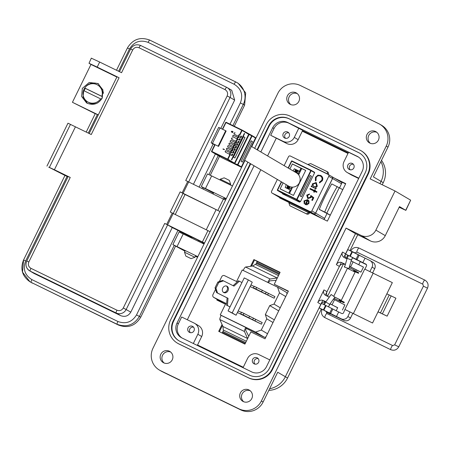 <?xml version="1.0" encoding="UTF-8"?>
<svg xmlns="http://www.w3.org/2000/svg" width="450" height="450" viewBox="0 0 450 450"><rect width="100%" height="100%" fill="white"/><g stroke="black" fill="none" stroke-linecap="round" stroke-linejoin="round"><path stroke-width="0.67" d="M337.854 180.124L345.606 183.898M243.129 367.509L197.415 345.257L243.129 367.509M255.746 264.516L257.22 261.512L279.956 272.582M220.314 301.725L220.494 301.359M222.176 333.039L223.588 330.159M250.577 266.304L253.884 259.554L280.091 272.312L274.247 284.231L288.259 291.386M243.236 367.296L197.522 345.043L243.236 367.296M335.188 178.56L345.713 183.684L335.188 178.56M257.22 261.512L254.554 259.948L251.505 266.169L254.554 259.948L280.063 272.363L253.884 259.554M219.403 331.689L222.474 325.429L219.403 331.689M217.541 300.375L217.828 299.79L217.541 300.375M302.287 131.197L348.002 153.45M187.324 319.759L260.814 169.746M267.587 155.925L276.193 138.358M243.264 367.239L197.55 344.987M334.519 178.166L345.741 183.628L327.369 221.13L309.684 212.524M289.204 202.556L279.63 197.893L279.776 197.601M274.247 284.231L288.394 291.116L265.028 338.811L250.881 331.926L244.918 344.109L218.711 331.352L222.064 324.512M225.444 304.223L216.849 300.037L217.159 299.402M256.719 262.53L279.461 273.594M243.107 367.566L197.387 345.313M256.748 262.474L279.484 273.544M245.256 343.418L222.519 332.348M342.18 182.233L339.626 187.796M327.043 213.48L324.051 219.516M324.636 218.391L315.647 213.114L332.584 178.537L341.572 183.814M342.787 189.653L331.762 183.904A34.127 6.143 116 0 0 319.275 209.396L330.255 215.235M341.196 182.093A1.406 1.384 120.4 0 1 341.938 183.066M324.248 219.178A1.406 1.384 120.4 0 1 323.668 219.33M284.13 165.639L288.512 156.701A1.406 1.384 120.4 0 1 290.374 156.043L328.157 174.437A1.406 1.384 120.4 0 1 328.781 176.304L332.527 178.504A1.406 1.384 -59.6 0 0 332.674 177.913L332.73 177.947A1.406 1.384 120.4 0 1 332.584 178.537M328.252 174.487L331.976 176.676L332.724 177.834L331.942 176.659M315.647 213.114A1.406 1.384 120.4 0 1 315.27 213.587L315.214 213.553A1.406 1.384 -59.6 0 0 315.591 213.081L311.844 210.881A1.406 1.384 120.4 0 1 309.983 211.534L313.712 213.722L315.174 213.649L313.762 213.756L321.238 218.143M319.275 209.396L324.743 212.057A34.127 6.143 -64 0 1 337.23 186.564M330.3 215.145L324.743 212.057M283.449 199.755L279.113 197.207L313.762 213.756M309.212 211.984A21.988 0.304 -153.9 0 0 289.327 202.303L288.934 203.102A21.988 0.304 26.1 0 1 308.824 212.782L309.212 211.984L309.786 212.321L309.392 213.114L308.824 212.782L306.399 213.806L289.845 205.74L288.934 203.102M311.844 210.881L328.781 176.304M332.527 178.504L315.591 213.081M313.712 213.722L279.056 197.173L272.194 193.146L309.983 211.534M304.223 203.782L304.757 203.383L304.627 201.094L307.271 200.177L305.128 204.542L307.058 204.823L308.964 203.321L309.004 200.976L307.676 199.631L303.998 200.88L304.223 203.782M316.642 192.336L316.941 191.734L315 190.794L315.416 189.934L314.826 189.647L314.409 190.502L310.191 188.454L309.898 189.051L314.117 191.104L313.695 191.959L314.286 192.246L314.707 191.391L316.642 192.336M320.355 176.012C322.003 177.036 322.447 178.476 321.694 180.321L319.41 182.216L319.545 182.931L322.352 180.692C323.274 178.436 322.723 176.681 320.692 175.433L317.931 175.134L315.433 177.334L315.388 180.906L316.035 180.574L316.108 177.654C317.093 175.894 318.504 175.343 320.355 176.012L320.614 176.147M272.194 193.146A1.406 1.384 120.4 0 1 271.569 191.278L277.358 179.466M314.263 172.131L312.879 171.315M282.69 193.477L282.51 193.849L299.559 202.146L299.812 201.634M311.158 186.486L315.962 188.82L316.26 188.224L315.366 187.791L317.306 186.289L316.316 182.644L312.345 183.847L312.283 186.289L311.451 185.884L311.158 186.486M311.777 200.143L312.452 200.469L313.791 197.73L310.838 195.446L310.455 197.083L308.272 198.017L307.378 195.48L309.279 194.58L309.572 193.984L306.72 195.114L307.896 198.574L311.079 197.516L311.332 196.672L312.891 197.871L311.777 200.143M279.113 197.207L283.404 199.727M289.845 205.74L290.25 205.982A1.969 1.935 -59.6 0 0 290.379 206.049L306.787 214.037A1.969 1.935 -59.6 0 0 309.392 213.114M327.088 171.579L327.78 174.088A21.988 0.304 -153.9 0 0 307.896 164.407L310.646 163.575L327.606 171.877A1.969 1.935 120.4 0 1 328.348 174.42L328.303 174.516M328.348 174.42L327.718 174.218M304.279 203.816L303.998 200.88M304.054 200.914L307.733 199.665M305.19 204.57L307.271 200.177M315 190.794L316.935 191.739M313.751 191.987L314.117 191.104M309.954 189.079L310.191 188.454M310.247 188.482L314.409 190.502M314.466 190.536L314.826 189.647M314.882 189.681L315.416 189.939M321.694 180.321L319.466 182.25L319.596 182.925M321.75 180.354C322.504 178.504 322.059 177.069 320.411 176.04M315.444 180.939L315.433 177.334M315.489 177.362L317.931 175.134M317.987 175.168L320.749 175.466M311.214 186.514L311.451 185.884M311.507 185.917L312.283 186.289M312.339 186.322L312.345 183.847M312.401 183.881L316.091 182.52M316.254 188.229L315.366 187.791M311.833 200.171L312.891 197.871M312.941 197.904L311.332 196.672M307.704 198.467L306.72 195.114M306.776 195.148L309.566 193.995M308.272 198.017L310.455 197.083M310.511 197.117L310.894 195.48M308.582 201.617L307.828 200.526L308.582 201.617L308.419 203.096L306.011 204.232L307.828 200.526M315.984 183.223L316.772 186.041L313.684 186.964M308.526 201.583L308.419 203.096M308.363 203.062L306.011 204.232M316.772 186.041L313.897 187.082M313.841 187.048L312.924 184.157L315.787 183.116L316.716 186.013M218.593 146.402L226.131 131.012L225.686 130.753L218.683 127.367L211.146 142.751L218.593 146.402L214.808 144.557L211.562 151.318L211.826 151.442L215.123 144.709M214.864 144.585L211.567 151.318A0.354 0.349 120.4 0 0 211.703 151.779L221.811 157.719A0.354 0.349 -59.6 0 0 221.839 157.731L211.725 151.796A0.354 0.349 120.4 0 1 211.703 151.779L211.562 151.318M214.813 144.681L212.237 143.707L213.221 144.141L211.168 142.768M225.686 130.753L218.149 146.138M232.841 154.215L232.149 155.627L225.607 152.252A0.787 0.771 120.4 0 1 225.27 151.178A0.787 0.771 120.4 0 1 226.299 150.84L231.007 153.135L226.406 150.902A0.787 0.771 -59.6 0 0 225.613 152.252M234.096 151.65L233.404 153.062L226.862 149.687A0.787 0.771 120.4 0 1 226.53 148.618A0.787 0.771 120.4 0 1 227.554 148.275L234.096 151.65L227.666 148.343A0.787 0.771 -59.6 0 0 226.868 149.687M235.35 149.085L234.664 150.497L228.116 147.122A0.787 0.771 120.4 0 1 227.784 146.053A0.787 0.771 120.4 0 1 228.808 145.71L235.35 149.085L228.921 145.778A0.787 0.771 -59.6 0 0 228.122 147.122M236.61 146.52L235.918 147.932L229.376 144.557A0.787 0.771 120.4 0 1 229.039 143.488A0.787 0.771 120.4 0 1 230.068 143.145L236.61 146.52L230.175 143.213A0.787 0.771 -59.6 0 0 229.382 144.557M237.864 143.955L237.172 145.367L230.631 141.992A0.787 0.771 120.4 0 1 230.293 140.923A0.787 0.771 120.4 0 1 231.322 140.58L237.864 143.955L231.435 140.648A0.787 0.771 -59.6 0 0 230.636 141.998M239.119 141.396L238.433 142.802L231.885 139.427A0.787 0.771 120.4 0 1 231.553 138.358A0.787 0.771 120.4 0 1 232.577 138.021L232.689 138.082A0.787 0.771 -59.6 0 0 231.891 139.433M240.379 138.831L239.687 140.237L233.145 136.862A0.787 0.771 120.4 0 1 232.808 135.793A0.787 0.771 120.4 0 1 233.837 135.456L238.545 137.751L233.944 135.517A0.787 0.771 -59.6 0 0 233.151 136.868M241.633 136.266L240.941 137.678L234.399 134.303A0.787 0.771 120.4 0 1 234.062 133.228A0.787 0.771 120.4 0 1 235.091 132.891L235.204 132.953A0.787 0.771 -59.6 0 0 234.405 134.303M231.536 132.086L231.356 131.445L231.958 131.203L232.971 131.743L232.942 132.227L232.222 132.519L231.958 132.019L231.525 132.081L231.947 132.013L232.222 132.519L231.947 132.013L232.211 132.514L232.931 132.221L232.706 131.473M231.969 131.209L232.178 131.58L231.969 131.209M224.572 149.58L223.059 149.304L223.076 148.849L224.572 149.58L223.048 149.293M231.958 131.203L232.166 131.569M231.756 159.874L231.446 159.694L244.322 133.408L244.631 133.594L231.756 159.874M233.466 157.168L234.911 158.018L244.963 137.503L243.518 136.654L233.466 157.168M241.003 135.956L240.334 137.317M239.743 138.521L239.079 139.882M238.489 141.086L237.825 142.447M237.234 143.651L236.565 145.013M235.98 146.216L235.311 147.578M234.72 148.776L234.056 150.137M233.466 151.341L232.796 152.702M232.211 153.906L231.542 155.267M232.144 131.828L232.296 132.384L232.144 131.828L232.656 131.614L232.774 132.148L232.284 132.379L232.144 131.828L232.644 131.608L232.774 132.148M231.885 131.338L231.593 131.946M251.134 140.799L241.088 161.308L242.421 162.096L252.467 141.581L251.134 140.799M244.305 133.436L244.631 133.594M243.461 136.772L244.963 137.503M232.656 131.614L232.785 132.154M231.604 131.951L231.519 131.535M252.467 141.581L251.083 140.906M287.713 188.724A84.099 82.716 -59.6 0 1 288.675 186.109A7.673 7.549 -59.6 0 0 299.357 182.801A7.673 7.549 -59.6 0 0 296.46 172.879L251.398 146.413M298.755 173.34A1.569 1.547 120.4 0 1 299.464 171.416M297.101 172.406A1.569 1.547 -59.6 0 0 299.571 172.952M291.218 188.73A1.569 1.547 120.4 0 1 291.555 187.088M289.558 187.779A1.569 1.547 -59.6 0 0 292.033 188.336M296.747 173.059L297.939 170.876L300.094 171.636L301.601 168.559L292.348 163.986L289.884 169.02L292.382 163.924L305.702 170.409L301.731 168.542L298.648 174.836M305.702 170.409L293.456 195.412L280.131 188.927L283.112 182.841L280.164 188.859L280.952 189.326M289.327 193.399L280.164 188.859M300.938 168.171L299.43 171.248L294.379 168.784A84.099 82.716 -59.6 0 0 293.057 170.882M286.239 184.68A84.099 82.716 -59.6 0 0 285.204 187.504L290.256 189.962L288.754 193.039M290.256 189.962L290.925 190.356L289.418 193.433M288.894 189.304L290.025 186.733M300.088 171.9A1.569 1.547 -59.6 0 0 300.082 171.636L299.43 171.248M291.448 189.529A1.569 1.547 -59.6 0 0 290.751 190.254M298.986 174.139A1.569 1.547 -59.6 0 0 298.451 174.594M294.379 168.784L295.746 169.588A84.099 82.716 -59.6 0 0 294.418 171.686M287.606 185.484A84.099 82.716 -59.6 0 0 286.616 188.19M295.251 172.17A83.385 82.018 -59.6 0 1 296.601 170.027L295.746 169.588M296.314 172.8A83.385 82.018 120.4 0 1 297.669 170.657L296.572 170.078M297.939 170.876L297.641 170.702M296.381 169.898A83.385 82.018 -59.6 0 0 295.026 172.041M288.219 185.844A83.385 82.018 -59.6 0 0 287.252 188.499M296.809 170.218A84.099 82.716 -59.6 0 0 295.487 172.311M288.579 189.146A83.385 82.018 120.4 0 1 289.53 186.542M288.444 185.974A83.385 82.018 -59.6 0 0 287.483 188.612M297.45 170.528A83.385 82.018 -59.6 0 0 296.094 172.665M289.299 186.441A83.385 82.018 -59.6 0 0 288.349 189.034M293.169 164.385L292.382 163.924M301.427 196.751L311.479 176.237L310.146 175.455L300.094 195.969L301.427 196.751M311.479 176.237L310.089 175.562M227.993 290.7A3.572 2.936 115 0 0 226.873 286.149A3.572 2.936 115 0 0 222.744 288.067A3.572 2.936 115 0 0 223.864 292.618A3.572 2.936 115 0 0 227.993 290.7M226.395 285.981A3.572 2.936 -65 0 1 227.076 290.272A3.572 2.936 -65 0 1 223.425 292.359M261 291.707L257.237 289.811L261 291.707M248.282 317.672L244.519 315.776L248.282 317.672M226.491 305.151L227.407 305.584L228.032 298.305L217.53 293.034L215.949 288.248L218.773 282.482L223.498 280.856L222.576 280.429L217.856 282.054L215.027 287.82L216.607 292.607L227.109 297.877L226.491 305.151L230.018 306.911M273.015 322.509L266.766 318.842L265.343 314.578L269.736 305.601L273.994 304.099L280.238 307.766M219.358 281.537L221.737 276.683A2.143 2.109 120.4 0 1 224.572 275.681L236.571 281.52L242.224 269.977L277.582 287.19L279.489 292.882L273.994 304.099M225.534 304.048L222.896 302.76A2.143 2.109 -59.6 0 1 222.756 302.687L213.75 297.399A2.143 2.109 -59.6 0 1 212.946 294.632L215.533 289.344M213.75 297.399A2.143 2.109 -59.6 0 0 213.896 297.473L222.896 302.76M266.766 318.842L261.27 330.064L255.6 332.066L220.241 314.854L225.894 303.317L213.896 297.473M248.366 279.923L252.264 282.212L236.087 315.225L228.06 310.916L244.232 277.903L248.366 279.923L232.194 312.936L236.087 315.225M255.909 289.001L274.134 298.215L274.922 296.612L254.205 286.256L253.417 287.859L255.909 289.001L256.691 287.398M274.134 298.215L250.144 286.537L255.639 289.164L253.417 287.859M243.191 314.966L261.416 324.18L262.204 322.577L241.487 312.216L240.699 313.819L243.191 314.966L243.973 313.363M261.416 324.18L237.426 312.502L242.921 315.124L240.699 313.819M222.93 331.504L245.672 342.568L222.941 331.481M256.326 263.34L279.062 274.404M277.582 287.19L286.582 292.478L287.049 293.861M265.984 336.864L264.6 337.354L246.184 328.387M246.324 341.229L223.262 330.002L222.964 326.526L219.836 319.522A4.286 0.771 -64 0 1 221.13 315.377L220.241 314.854M221.13 315.377L246.476 327.786L245.599 330.019L248.76 336.257M264.6 337.354L255.6 332.066M267.519 333.731L261.27 330.064M274.314 319.849L265.343 314.578M269.736 305.601L278.713 310.877M285.733 296.55L279.489 292.882M243.146 270.428A4.286 0.771 -64 0 1 245.554 267.03L252.613 266.012L255.42 264.358L278.488 275.586M222.964 326.526L247.59 338.512L244.463 331.509A4.286 0.771 -64 0 1 245.756 327.364M276.171 280.311L269.674 280.873L268.526 282.78M267.773 282.414A4.286 0.771 -64 0 1 270.18 279.017L277.329 277.942M252.613 266.012L277.234 277.999M232.194 312.936L228.06 310.916M241.386 312.418L238.208 310.899M248.873 317.734L249.66 316.131M252.697 319.657L253.479 318.06M254.919 320.968L255.707 319.365M254.109 286.453L250.926 284.934M261.591 291.769L262.378 290.166M265.416 293.698L266.203 292.095M267.637 295.003L268.425 293.4M223.498 280.856L233.994 286.127L239.344 281.222L238.421 280.794L233.1 285.677M228.032 298.305L227.109 297.877M217.53 293.034L216.607 292.607M215.949 288.248L215.027 287.82M218.773 282.482L217.856 282.054M239.344 281.222L241.959 282.532M230.029 306.894L227.407 305.584M381.516 160.341A21.926 21.561 120.4 0 1 383.248 182.678L382.23 184.764M357.744 234.743L349.993 250.566M347.681 255.279L346.146 258.418M343.378 264.066L327.6 296.274M324.832 301.922L323.612 304.414M321.3 309.127L287.55 378.022A21.926 21.561 120.4 0 1 268.813 390.392M348.171 153.101L302.456 130.849M251.752 146.621L277.858 93.324A16.864 16.588 120.4 0 1 300.195 85.444L378.748 123.683A16.864 16.588 120.4 0 1 379.873 124.284L381.623 125.314A16.864 16.588 120.4 0 1 387.996 147.111L373.404 176.895L381.06 181.389A21.926 21.561 120.4 0 0 380.891 161.612A21.926 21.561 120.4 0 1 381.06 181.389L379.952 183.656L381.06 181.389L383.248 182.678M321.424 303.424A4.219 4.146 -59.6 0 0 320.85 304.301L285.362 376.734A21.926 21.561 120.4 0 1 269.612 388.766A21.926 21.561 120.4 0 0 285.362 376.734L322.808 300.308M399.178 207.259L405.861 210.369L399.493 206.618L385.273 235.643A11.244 11.059 120.4 0 1 370.384 240.896L355.466 233.634L343.868 257.321M341.353 262.451L325.316 295.178M348.261 152.921L302.541 130.669L348.261 152.921M338.664 311.996L341.662 313.459A1.429 1.406 -59.6 0 0 343.553 312.789L344.931 309.459L372.549 323.01L349.976 311.934L347.895 316.491A4.995 4.916 120.4 0 1 341.274 318.825L336.465 316.485L338.664 311.996L325.598 305.376L321.429 303.412L319.23 307.901L322.048 309.566M357.12 260.049L352.603 257.771L360.298 261.54L358.774 264.662M350.578 256.455L352.626 257.518M327.189 312.137L332.916 314.944M324.197 310.303L326.244 311.366M378.011 311.861L387.129 316.153L395.921 298.204L386.843 293.839L392.338 282.623L364.714 269.072L344.931 309.459M372.549 323.01L386.843 293.839M387.129 316.153L378.045 311.788M345.122 309.583L350.094 312.002M364.928 269.151L366.48 265.989A1.429 1.406 -59.6 0 0 365.844 264.094L362.846 262.637L365.04 258.148L369.855 260.488A4.995 4.916 120.4 0 1 372.077 267.131L369.928 271.519M382.387 313.802L391.179 295.853M370.187 260.668L372.814 262.209A4.995 4.916 120.4 0 1 374.704 268.673L372.651 272.858M352.828 313.318L350.516 318.032A4.995 4.916 120.4 0 1 343.901 320.366L332.82 314.972M366.435 264.645L360.253 261.636M365.04 258.148L347.805 249.564L345.611 254.053L348.429 255.718M359.196 255.212L356.996 259.701L362.846 262.637M332.814 309.06L330.621 313.549L336.465 316.485M326.104 311.676L327.223 312.233M330.621 313.549L319.23 307.901M356.996 259.701L345.611 254.053M334.755 297.079L341.297 300.33L355.123 272.109L347.423 268.341L333.726 296.303M341.297 300.33L339.992 299.739M334.924 297.214L339.969 299.689M354.42 270.186L349.374 267.716M334.052 298.322L340.611 301.573L340.223 302.518M354.448 270.242L349.2 267.576M330.351 314.1L327.341 312.581L330.351 314.1M361.479 256.393L356.186 253.597M353.97 271.215L358.487 273.313L358.656 272.678L354.189 270.422L353.824 270.298L353.548 270.861L355.702 271.974L353.993 271.176M344.751 266.552L344.413 266.423L344.734 266.614M348.047 268.307L348.84 268.701M358.487 273.313L353.548 270.861M344.931 265.944L344.413 266.423M348.857 268.661L348.261 268.363M339.519 300.713L344.031 302.816L344.306 302.254L339.733 299.919L339.373 299.801L339.098 300.364L341.246 301.472L339.536 300.673M344.031 302.816L339.098 300.364M330.497 295.453L329.957 295.92M334.659 297.506L334.384 298.069M329.642 304.341L325.755 302.001L331.183 294.508L334.879 297.186L331.183 294.508M344.559 267.204L348.936 268.481L344.559 267.204L347.147 258.328L351.377 259.982M220.258 179.173L224.145 177.846L226.299 178.858L229.359 180.399L230.687 184.286L220.258 179.173L219.909 179.888M185.822 256.067L191.042 258.621L185.822 256.067L184.494 252.18L194.923 257.293L195.733 255.639M369.849 143.106A6.463 6.356 -59.6 0 0 378.298 140.304A6.463 6.356 -59.6 0 0 375.536 131.496A6.463 6.356 -59.6 0 0 367.088 134.297A6.463 6.356 -59.6 0 0 369.849 143.106M290.301 104.383A6.463 6.356 -59.6 0 0 298.749 101.582A6.463 6.356 -59.6 0 0 295.988 92.773A6.463 6.356 -59.6 0 0 287.539 95.574A6.463 6.356 -59.6 0 0 290.301 104.383M163.688 362.824A6.463 6.356 -59.6 0 0 172.136 360.022A6.463 6.356 -59.6 0 0 169.38 351.214A6.463 6.356 -59.6 0 0 160.931 354.015A6.463 6.356 -59.6 0 0 163.688 362.824M243.242 401.546A6.463 6.356 -59.6 0 0 251.691 398.745A6.463 6.356 -59.6 0 0 248.929 389.936A6.463 6.356 -59.6 0 0 240.48 392.738A6.463 6.356 -59.6 0 0 243.242 401.546M399.279 207.056L402.069 208.513L399.206 207.203M330.024 303.879L337.691 307.688M349.526 266.468L356.243 269.826M284.726 138.06A3.375 3.319 -59.6 0 0 289.136 136.597A3.375 3.319 -59.6 0 0 287.696 132.002A3.375 3.319 -59.6 0 0 283.286 133.464A3.375 3.319 -59.6 0 0 284.726 138.06M353.829 167.946A3.375 3.319 -59.6 0 0 352.553 163.586A3.375 3.319 -59.6 0 0 347.861 165.043A3.375 3.319 -59.6 0 0 349.138 169.403A3.375 3.319 -59.6 0 0 353.829 167.946M258.626 362.284A3.375 3.319 -59.6 0 0 257.349 357.919A3.375 3.319 -59.6 0 0 252.658 359.376A3.375 3.319 -59.6 0 0 253.935 363.741A3.375 3.319 -59.6 0 0 258.626 362.284M189.523 332.398A3.375 3.319 -59.6 0 0 193.933 330.936A3.375 3.319 -59.6 0 0 192.493 326.34A3.375 3.319 -59.6 0 0 188.083 327.803A3.375 3.319 -59.6 0 0 189.523 332.398M379.873 124.284A16.864 16.588 120.4 0 1 386.246 146.087L370.17 178.898L395.032 190.997L375.868 230.113A11.244 11.059 120.4 0 1 360.979 235.373L346.061 228.111L261.366 400.995A16.864 16.588 120.4 0 1 239.034 408.876L160.476 370.637A16.864 16.588 120.4 0 1 152.983 348.233L244.98 160.447M177.412 343.147L177.851 343.401A17.989 17.691 -59.6 0 0 179.049 344.048L248.653 377.927A17.989 17.691 -59.6 0 0 272.475 369.517L368.179 174.172A17.989 17.691 -59.6 0 0 361.378 150.919L360.939 150.66A17.989 17.691 120.4 0 1 367.74 173.914L272.042 369.259A17.989 17.691 120.4 0 1 248.214 377.668L178.611 343.789A17.989 17.691 120.4 0 1 177.412 343.147A17.989 17.691 120.4 0 1 170.612 319.894L247.888 162.152M159.356 370.035L161.106 371.064A16.864 16.588 -59.6 0 0 162.231 371.666L160.476 370.637M170.64 352.029A6.463 6.356 -59.6 0 0 164.177 363.037M287.55 378.022L277.706 372.24L263.121 402.019A16.864 16.588 120.4 0 1 240.784 409.905L162.231 371.666M250.189 390.752A6.463 6.356 -59.6 0 0 243.726 401.76M346.061 228.111L355.466 233.634L345.577 253.828A4.219 4.146 -59.6 0 0 346.247 258.531M345.308 264.634L344.981 264.476A4.219 4.146 -59.6 0 0 339.396 266.445L327.032 291.684A4.219 4.146 -59.6 0 0 327.696 296.387M325.721 302.062A4.219 4.146 -59.6 0 0 321.429 303.412M197.843 256.663L172.873 244.586L184.989 251.173M195.418 256.281L197.533 257.293M204.024 244.046L179.061 231.969L172.873 244.586M226.277 198.619L201.313 186.536L213.424 193.123M223.858 198.231L225.968 199.249M232.459 185.996L207.495 173.919L201.313 186.536M376.802 132.311A6.463 6.356 -59.6 0 0 370.339 143.319M297.248 93.589A6.463 6.356 -59.6 0 0 290.784 104.597M405.703 210.263L410.653 200.171L395.032 190.997M410.653 200.171L405.861 210.369M325.918 301.776L323.37 300.532A4.219 4.146 -59.6 0 0 317.784 302.501L323.966 289.884A4.219 4.146 -59.6 0 0 325.845 295.487L329.271 297.152M345.386 264.364L341.916 262.676A4.219 4.146 -59.6 0 0 336.336 264.645L342.517 252.028A4.219 4.146 -59.6 0 0 344.391 257.625L346.984 258.891M254.661 148.331L266.31 124.543A17.989 17.691 120.4 0 1 290.137 116.139L359.741 150.019A17.989 17.691 120.4 0 1 360.939 150.66M337.646 307.783L330.081 303.801M329.991 303.936L328.567 306.832M333.433 299.177L344.908 304.948L342.439 309.994M356.192 269.927L360.984 272.137L349.549 266.389M351.146 260.916L363.454 267.092L360.984 272.137M250.279 163.558L173.098 321.103A15.176 14.929 -59.6 0 0 179.848 341.263L249.452 375.148A15.176 14.929 -59.6 0 0 269.556 368.049L365.254 172.704A15.176 14.929 -59.6 0 0 358.504 152.544L288.9 118.659A15.176 14.929 -59.6 0 0 268.796 125.758L257.051 149.737M179.055 340.847A15.176 14.929 120.4 0 1 173.537 321.356L250.718 163.817M257.49 149.991L269.235 126.011A15.176 14.929 120.4 0 1 289.339 118.918L358.942 152.797A15.176 14.929 120.4 0 1 359.736 153.214M254.064 165.78L177.019 323.049A11.244 11.059 -59.6 0 0 182.014 337.989L251.623 371.869A11.244 11.059 -59.6 0 0 266.512 366.615L362.211 171.27A11.244 11.059 -59.6 0 0 357.21 156.33L287.606 122.451A11.244 11.059 -59.6 0 0 272.717 127.704L260.837 151.959M288.917 123.221L302.709 130.326L298.136 139.663A8.432 8.291 120.4 0 1 286.971 143.601L270.692 135.293L274.028 128.475A11.244 11.059 120.4 0 1 288.917 123.221L287.606 122.451M358.819 178.189L347.754 172.806A8.432 8.291 120.4 0 1 344.008 161.601L348.581 152.263L358.526 157.106A11.244 11.059 120.4 0 1 358.605 157.14M181.935 337.95A11.244 11.059 120.4 0 1 178.329 323.826L181.671 317.008L194.096 323.061A8.432 8.291 120.4 0 1 197.848 334.26L193.326 343.491M298.862 128.064L294.289 137.402A8.432 8.291 120.4 0 1 283.118 141.339L270.692 135.293M358.667 178.504L351.602 175.067A8.432 8.291 120.4 0 1 351.045 174.763L347.192 172.502M243.045 367.695L247.567 358.459A8.432 8.291 120.4 0 1 258.733 354.521L269.798 359.904M197.325 345.442L201.696 336.521L197.848 334.26M194.659 323.359L198.512 325.62A8.432 8.291 120.4 0 1 201.696 336.521M87.373 103.32L83.036 96.986L83.869 89.269C87.457 83.424 92.424 81.669 98.758 84.009M82.333 88.369L89.19 82.502L97.976 83.514L102.949 89.938L102.223 98.049C98.612 103.837 93.651 105.593 87.334 103.303L86.586 102.904L81.613 96.48L82.333 88.369M191.852 237.161L196.099 239.107C203.968 243.006 204.626 243.388 198.067 240.266M202.764 242.466L202.281 242.274M175.252 214.504L185.051 194.496L219.96 211.511L182.149 192.842L187.712 181.479L185.726 180.518L227.143 95.968C228.15 93.246 227.441 91.131 225.023 89.617L139.005 47.751C136.322 46.777 134.213 47.52 132.677 49.984L121.551 72.698L99.675 62.049L97.2 67.101L119.076 77.749L91.26 134.533L75.431 126.827L54.411 169.734L70.239 177.441L28.823 261.99C27.816 264.707 28.524 266.822 30.943 268.335L116.955 310.202C119.644 311.181 121.753 310.433 123.283 307.969L164.706 223.419L167.631 224.888L172.221 227.588L130.804 312.137C128.368 316.046 125.016 317.228 120.752 315.681L34.155 273.493M204.519 243.034L164.706 223.419M166.691 224.387L172.254 213.03L170.269 212.062L180.163 191.874L185.051 194.496M182.149 192.842L180.163 191.874M54.45 169.763L48.701 167.13L64.974 175.438M67.967 176.839L64.98 175.421L23.563 259.971L22.506 272.126L29.976 281.796L117.112 324.27C126.579 327.684 134.021 325.058 139.444 316.384L174.223 245.385M70.239 177.441L68.153 176.462L26.769 261.034A7.588 7.464 -59.6 0 0 30.144 271.114L116.156 312.986A7.588 7.464 -59.6 0 0 126.208 309.437L167.631 224.888M75.431 126.827L70.459 124.408L49.438 167.316M70.459 124.408L67.972 123.199L46.952 166.106M119.076 77.749L116.994 76.77L89.184 133.526M105.958 71.617L92.869 65.177L106.054 71.679M97.2 67.101L89.01 63.287L90.979 64.44L116.859 77.04M91.328 58.134L89.01 63.287M99.675 62.049L91.479 58.241M225.534 200.132L187.712 181.479M210.083 231.677L172.254 213.03M67.067 176.4L25.65 260.949C22.703 268.954 24.784 275.181 31.894 279.619L117.911 321.486C125.809 324.343 132.013 322.149 136.519 314.916L177.941 230.366L172.221 227.588M98.258 115.003L97.358 114.564L88.284 133.088M90.979 64.44L72.433 102.302L98.314 114.896M72.433 102.302L95.22 113.698M229.972 124.155L240.379 102.915C243.326 94.911 241.245 88.684 234.129 84.246L148.118 42.379C140.22 39.527 134.016 41.715 129.504 48.949L118.581 71.252M231.727 90.281L234.664 100.131L220.821 128.385M213.109 144.129L193.427 184.297M234.281 126.253L244.614 105.154L245.683 92.931L238.241 83.351L236.931 82.581A16.864 16.588 -59.6 0 0 235.806 81.979A2.812 0.506 -64 0 1 235.806 81.979L149.794 40.112A2.812 0.506 -64 0 1 149.794 40.112L235.8 81.973A2.812 0.506 -64 0 0 234.129 84.246M203.428 189.225L203.974 188.111M210.296 175.213L219.521 156.375M181.856 233.263L182.177 232.605L191.751 237.369M25.65 260.949L23.563 259.971C20.047 268.976 22.185 276.255 29.976 281.796L118.423 325.041C127.924 328.551 135.366 325.924 140.754 317.154L175.539 246.156M177.941 230.366L182.177 232.605M202.191 242.46L204.3 243.484M97.358 114.564L95.271 113.586L86.214 132.081M84.139 90.838A9.782 9.619 120.4 0 1 85.354 88.386L84.701 88.003A9.782 9.619 120.4 0 1 101.824 96.334L102.476 96.722A9.782 9.619 120.4 0 1 101.244 99.231L100.592 98.848A9.782 9.619 120.4 0 1 83.469 90.512L100.592 98.848M97.83 102.825A9.782 9.619 120.4 0 1 88.779 102.493L87.694 101.858M97.599 84.988L98.685 85.629A9.782 9.619 120.4 0 1 103.382 93.375M84.701 88.003L101.824 96.334M102.476 96.722L85.354 88.386M254.993 364.134A3.302 3.251 120.4 0 1 258.21 358.656M190.356 332.674A3.302 3.251 120.4 0 1 193.573 327.195M285.559 138.336A3.302 3.251 120.4 0 1 288.782 132.857M350.196 169.796A3.302 3.251 120.4 0 1 353.413 164.317M326.824 213.103L339.311 187.611M306.399 213.806L306.787 214.037M289.991 205.819L290.379 206.049M225.697 122.473L222.418 129.161L225.697 122.473M222.677 129.291L225.956 122.591L225.692 122.468A0.354 0.349 120.4 0 1 226.17 122.304L241.954 129.988L226.17 122.304L225.956 122.591L241.746 130.275L241.954 129.988A0.354 0.349 120.4 0 1 242.117 130.461L241.746 130.275L239.428 135M221.788 157.708A0.354 0.349 -59.6 0 0 221.811 157.719L240.907 167.018L221.839 157.731M212.468 143.37L220.005 127.986M234.81 163.699L237.459 164.993L237.561 164.638L234.067 163.328L227.509 159.48L227.61 159.126L227.981 159.311A0.354 0.349 120.4 0 1 227.509 159.48L211.725 151.796L211.826 151.442L227.61 159.126L229.944 154.361M230.636 152.949L231.199 151.796M231.891 150.384L232.459 149.231M233.145 147.825L233.713 146.666M234.405 145.26L234.968 144.107M235.659 142.695L236.227 141.542M236.914 140.13L237.482 138.977M238.174 137.565L238.736 136.412M248.513 133.841A0.354 0.349 120.4 0 1 248.67 134.314L251.691 135.793L251.904 135.501L242.004 130.016M255.51 137.998L241.386 166.854L255.516 138.004L255.375 137.537L251.927 135.517A0.354 0.349 120.4 0 1 251.927 135.517L251.904 135.501A0.354 0.349 120.4 0 1 252.062 135.979L255.51 137.998A0.354 0.349 -59.6 0 0 255.352 137.526L251.955 135.529M237.459 164.993L240.907 167.018A0.354 0.349 -59.6 0 0 241.38 166.849L237.932 164.824A0.354 0.349 120.4 0 1 237.459 164.993M239.799 135.186L242.117 130.461L248.67 134.314L234.54 163.159L227.981 159.311L230.316 154.547M238.545 137.751L239.107 136.597M237.285 140.316L237.853 139.162M236.031 142.881L236.599 141.727M234.776 145.446L235.339 144.292M233.516 148.011L234.084 146.857M232.262 150.576L232.83 149.417M231.007 153.135L231.57 151.982M234.067 163.328A0.354 0.349 -59.6 0 0 234.54 163.159L234.911 163.35L249.255 134.213L241.954 129.988M240.907 167.018L241.38 166.849M238.224 136.159L238.911 134.758M238.596 136.344L239.282 134.944M236.964 138.724L237.651 137.323M237.341 138.904L238.022 137.509M235.71 141.289L236.396 139.888M236.081 141.469L236.768 140.074M234.456 143.854L235.142 142.453M234.827 144.034L235.513 142.639M233.196 146.419L233.882 145.018M233.572 146.599L234.253 145.204M231.941 148.984L232.627 147.583M232.312 149.164L232.999 147.769M230.687 151.543L231.373 150.143M231.058 151.729L231.744 150.328M229.427 154.108L230.113 152.708M229.804 154.294L230.484 152.893M252.062 135.979L251.691 135.793L237.561 164.638L237.932 164.824L252.062 135.979M291.482 161.111L288.118 167.985L291.482 161.111A0.354 0.349 120.4 0 1 291.954 160.942L291.476 161.106L291.954 160.942L311.023 170.224L291.954 160.942M277.346 189.956L277.487 190.423L287.235 196.144L277.509 190.434A0.354 0.349 120.4 0 1 277.352 189.962L281.34 181.806L277.346 189.956L277.611 190.08L281.593 181.952M288.366 168.126L291.746 161.235L310.815 170.516L296.679 199.361L277.611 190.08L277.509 190.434L296.578 199.716L300.026 201.741L296.854 200.205L299.694 201.876M297.321 200.036L296.876 200.216L300.026 201.741A0.354 0.349 -59.6 0 0 300.499 201.572L297.051 199.547L311.186 170.702L314.629 172.727A0.354 0.349 -59.6 0 0 314.471 172.249L311.074 170.252A0.354 0.349 120.4 0 1 311.186 170.702L310.815 170.516L311.023 170.229A0.354 0.349 120.4 0 1 311.051 170.241L311.023 170.224M297.051 199.547A0.354 0.349 120.4 0 1 296.578 199.716L296.679 199.361L297.051 199.547M300.499 201.572L314.634 172.727L314.494 172.266L311.051 170.241M219.836 319.522L244.463 331.509M270.18 279.017L245.554 267.03M373.185 273.122L353.396 313.509M380.43 312.936L389.222 294.986M372.077 267.131L374.704 268.673M347.895 316.491L350.516 318.032M341.274 318.825L343.901 320.366M349.779 256.011L351.979 251.528M352.474 251.769L350.28 256.252M356.124 259.189L358.324 254.7M331.942 308.548L329.743 313.037M323.398 309.859L325.598 305.376M326.098 305.618L323.899 310.101M353.914 270.984L354.189 270.422M355.202 271.603L355.478 271.041M339.457 300.482L339.733 299.919M340.751 301.106L341.027 300.538M398.717 346.826L398.756 346.838C396.816 349.993 394.127 350.933 390.679 349.661A2.278 0.411 -64 0 1 390.679 349.661A2.278 0.411 -64 0 1 390.673 349.661A2.278 0.411 -64 0 1 391.314 347.417A2.278 0.411 -64 0 1 392.676 345.561A2.278 0.411 -64 0 1 392.676 345.566L326.812 313.504A2.278 0.411 116 0 0 326.812 313.504A2.278 0.411 116 0 0 325.451 315.36A2.278 0.411 116 0 0 324.81 317.599A2.278 0.411 116 0 0 324.816 317.604A2.278 0.411 116 0 0 324.821 317.604L324.405 317.385C321.587 315.371 320.811 312.744 322.076 309.504L322.11 309.527M326.137 311.496L322.189 309.274M350.854 250.847L350.826 250.824C352.761 247.674 355.455 246.735 358.903 248.001A2.278 0.411 116 0 0 358.903 248.001L424.761 280.063A2.278 0.411 116 0 0 424.761 280.063L425.171 280.282C427.989 282.291 428.766 284.918 427.5 288.163L398.756 346.838L394.689 344.858M424.761 280.063A2.278 0.411 116 0 0 423.411 281.903A2.278 0.411 116 0 0 422.764 284.158L422.764 284.158A2.278 0.411 116 0 0 422.769 284.164M427.466 288.141L423.439 286.178M358.903 248.001A2.278 0.411 116 0 0 357.548 249.846A2.278 0.411 116 0 0 356.901 252.101A2.278 0.411 116 0 0 356.906 252.101L422.865 284.214L423.405 286.155L394.661 344.835L392.676 345.561M350.769 250.937L354.881 252.821M370.384 240.896L360.979 235.373M385.273 235.643L375.868 230.113M387.996 147.111L386.246 146.087M240.784 409.905L239.034 408.876M263.121 402.019L261.366 400.995M342.517 252.028L345.577 253.828M320.85 304.301L317.784 302.501M323.966 289.884L327.032 291.684M339.396 266.445L336.336 264.645M367.74 173.914L368.179 174.172M272.042 369.259L272.475 369.517M248.214 377.668L248.653 377.927M178.611 343.789L179.049 344.048M325.789 301.956L323.37 300.532M332.072 304.768L334.541 299.723M344.981 264.476L341.916 262.676M350.618 266.912L353.093 261.861M177.047 246.544L183.229 233.927M205.487 188.499L211.669 175.877M173.537 321.356L173.098 321.103M269.235 126.011L268.796 125.758M289.339 118.918L288.9 118.659M358.942 152.797L358.504 152.544M358.526 157.106L357.21 156.33M178.329 323.826L177.019 323.049M274.028 128.475L272.717 127.704M294.289 137.402L298.136 139.663M347.754 172.806L351.602 175.067M286.971 143.601L283.118 141.339M132.677 49.984L130.629 49.033M139.005 47.751A2.812 0.506 -64 0 1 140.676 45.484A2.812 0.506 -64 0 1 140.681 45.484L226.688 87.351A2.812 0.506 -64 0 1 226.693 87.351L140.681 45.484C136.373 43.892 133.014 45.068 130.59 49.005L119.481 71.691M225.023 89.617A2.812 0.506 -64 0 1 226.688 87.351A7.588 7.464 -59.6 0 1 227.199 87.621L226.688 87.351M227.143 95.968L230.068 97.436A7.588 7.464 -59.6 0 0 227.199 87.621L231.795 90.321M183.088 193.297L230.068 97.436L234.664 100.131M173.211 213.497L183.083 193.343M167.631 224.848L173.194 213.491M123.283 307.969L130.804 312.137M116.955 310.202A2.812 0.506 116 0 0 116.156 312.986L120.752 315.681M30.943 268.335A2.812 0.506 116 0 0 30.144 271.114L34.74 273.814M28.823 261.99L26.736 261.006C25.155 265.061 26.122 268.335 29.638 270.844L34.234 273.544M199.131 187.11L215.381 153.945M217.839 210.426L223.403 199.069M202.382 241.976L207.945 230.619M136.519 314.916L140.754 317.154M180.484 232.605L180.866 231.834M117.911 321.486A2.812 0.506 116 0 0 117.112 324.27L118.423 325.041M31.894 279.619A2.812 0.506 116 0 0 31.095 282.398L32.411 283.168M129.504 48.949L127.457 47.992M148.118 42.379A2.812 0.506 -64 0 1 149.788 40.106C140.254 36.591 132.801 39.206 127.418 47.97L116.505 70.245M240.379 102.915L243.304 104.383A16.864 16.588 -59.6 0 0 236.931 82.581L235.8 81.973M202.067 188.556L202.663 187.341M208.924 174.561L218.211 155.604M232.914 125.589L243.304 104.383L244.614 105.154M206.252 229.781L216.129 209.621M341.291 182.143L332.032 176.709M278.966 197.123L272.104 193.095M310.646 163.575L327.111 171.591M225.692 122.468L226.17 122.304M218.683 127.367L211.146 142.751M251.927 135.517L249.255 134.213M288.686 186.114L244.626 160.239M292.618 187.138L289.507 193.489M300.026 201.741L300.504 201.578L314.634 172.727M340.014 299.7L339.874 299.981M339.57 300.606L339.407 300.943M354.465 270.202L354.33 270.484M354.021 271.108L353.858 271.446M337.702 307.665L336.178 310.776M356.248 269.809L355.748 270.827M327.341 312.581L327.156 312.03M328.483 306.787L329.676 304.358L334.879 297.186L334.277 298.429M349.335 267.688L348.728 268.931M352.603 257.771L351.264 260.505M332.471 315.096L333.022 314.904M390.679 349.661L324.816 317.604M326.812 313.504L326.261 311.327M348.936 268.481L351.416 259.982L352.642 257.479M354.864 252.939L356.906 252.101M324.388 304.785L325.755 302.001M347.147 258.328L348.57 255.426M230.687 184.286L230.355 184.972M224.173 197.589L223.436 199.086M202.314 242.213L201.915 243.023M213.727 192.51L213.019 193.956M191.88 237.099L191.469 237.938M185.287 250.554L184.494 252.18M191.042 258.621L194.923 257.293"/></g></svg>
